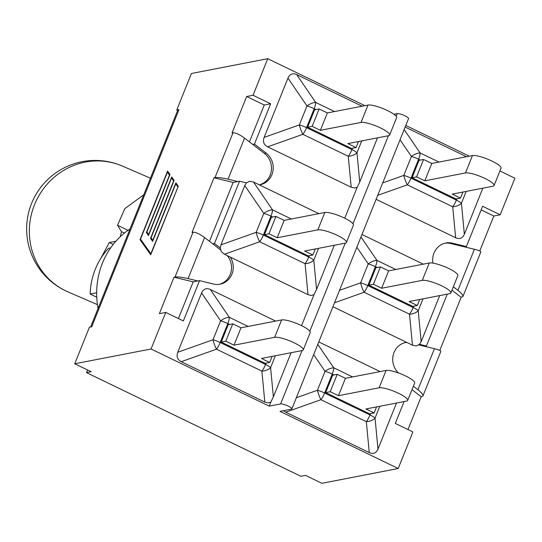 <?xml version="1.0" encoding="UTF-8"?>
<svg xmlns="http://www.w3.org/2000/svg" width="542" height="542" viewBox="0 0 542 542"><rect width="100%" height="100%" fill="white"/><g stroke="black" fill="none" stroke-linecap="round" stroke-linejoin="round"><path stroke-width="0.81" d="M124.403 233.074L121.455 231.651L120.304 236.664M100.853 258.304L109.274 242.518L115.852 241.271M121.455 231.651L117.546 225.242L124.762 208.697L143.752 194.808M128.041 230.316L117.546 225.242M113.224 244.422L109.274 242.518M98.068 308.452A77.736 72.276 -101 0 1 130.012 228.975M377.489 137.851L359.752 181.977L357.212 187.241L354.841 188.027L351.202 187.241L267.64 146.828C263.791 144.768 262.619 141.625 264.123 137.404L287.965 78.109C289.787 74.044 292.694 72.879 296.677 74.6L362.063 106.218M267.64 146.828L302.883 134.321A10.081 3.049 -64.2 0 0 306.548 127.655A10.081 2.121 -158.1 0 0 299.367 124.897A10.081 2.432 70.5 0 0 302.883 134.321L348.262 156.265A10.081 5.948 -5.4 0 0 356.975 152.763A10.081 2.121 -158.1 0 0 351.927 149.599A10.081 3.049 115.8 0 1 348.262 156.265L351.202 187.241M389.617 135.039L396.595 117.668A16.003 3.36 -158.1 0 0 385.315 109.559A16.003 3.36 -158.1 0 0 368.018 105.06L361.04 122.431A16.003 3.36 21.9 0 1 378.33 126.93A16.003 3.36 21.9 0 1 389.617 135.039A16.003 3.36 21.9 0 1 388.499 135.717L347.835 143.596L356.053 147.573L358.479 141.537M356.053 147.573L351.501 148.454L307.605 127.228L314.59 109.857L319.143 108.969L327.361 112.946L368.018 105.06M361.04 122.431L320.376 130.317L327.361 112.946M320.376 130.317L312.158 126.34L319.143 108.969M334.522 111.557L315.695 102.452A10.081 4.871 145.7 0 0 306.982 105.961A10.081 2.121 21.9 0 1 314.164 108.712A10.081 3.049 -64.2 0 0 315.695 102.452L296.677 74.6M307.605 127.228L312.158 126.34M230.33 257.104L224.456 254.259L259.693 241.752A10.081 3.049 -64.2 0 0 263.365 235.086A10.081 2.121 -158.1 0 0 256.176 232.335A10.081 2.432 70.5 0 0 259.693 241.752L305.078 263.697A10.081 5.948 -5.4 0 0 313.791 260.194A10.081 2.121 -158.1 0 0 308.744 257.03A10.081 3.049 115.8 0 1 305.078 263.697L308.012 294.672L230.33 257.104A17.744 16.497 -101 0 1 220.099 284.184A17.744 16.497 -101 0 1 213.473 284.022L199.558 280.634L183.359 320.932L165.75 312.416L151.049 348.987L269.218 406.134L270.837 402.103L268.033 402.909L264.828 402.103L181.265 361.69C177.417 359.631 176.245 356.487 177.749 352.273L201.59 292.971C203.413 288.906 206.319 287.741 210.303 289.462L275.688 321.081M291.332 218.988L272.511 209.883A10.081 4.871 145.7 0 0 263.791 213.392A10.081 2.121 21.9 0 1 270.973 216.143A10.081 3.049 -64.2 0 0 272.511 209.883L253.493 182.031L249.618 181.265L246.434 182.884L239.53 181.204L214.476 243.514L220.269 247.972L221.326 251.644L224.456 254.259M253.493 182.031L318.872 213.65M346.426 242.477L353.411 225.099A16.003 3.36 -158.1 0 0 342.124 216.99A16.003 3.36 -158.1 0 0 324.834 212.491L317.849 229.869A16.003 3.36 21.9 0 1 335.146 234.361A16.003 3.36 21.9 0 1 346.426 242.477A16.003 3.36 21.9 0 1 345.308 243.148L304.651 251.027L312.87 255.004L315.295 248.968M312.87 255.004L308.317 255.885L264.421 234.659L271.4 217.288L275.953 216.4L284.171 220.377L324.834 212.491M317.849 229.869L277.192 237.748L284.171 220.377M220.269 247.972L220.94 244.842L244.774 185.54L246.434 182.884M334.299 245.282L316.562 289.408L314.028 294.672L311.216 295.478L308.012 294.672M277.192 237.748L268.974 233.771L275.953 216.4M264.421 234.659L268.974 233.771M291.115 352.713L273.378 396.839L270.837 402.103M303.242 349.908L310.22 332.531A16.003 3.36 -158.1 0 0 298.94 324.421A16.003 3.36 -158.1 0 0 281.644 319.929L274.665 337.3A16.003 3.36 21.9 0 1 291.955 341.792A16.003 3.36 21.9 0 1 303.242 349.908A16.003 3.36 21.9 0 1 302.124 350.579L261.461 358.458L269.679 362.435L272.104 356.399M269.679 362.435L265.126 363.316L221.231 342.09L228.216 324.719L232.769 323.831L240.987 327.808L281.644 319.929M274.665 337.3L234.002 345.179L240.987 327.808M248.148 326.42L229.32 317.314A10.081 4.871 145.7 0 0 220.608 320.823A10.081 2.121 21.9 0 1 227.789 323.574A10.081 3.049 -64.2 0 0 229.32 317.314L210.303 289.462M201.59 292.971L220.608 320.823L212.992 339.766A10.081 2.432 70.5 0 0 216.509 349.183A10.081 3.049 -64.2 0 0 220.174 342.517A10.081 2.121 -158.1 0 0 212.992 339.766L177.749 352.273M273.378 396.839L270.6 367.625A10.081 2.121 -158.1 0 0 265.553 364.461A10.081 3.049 115.8 0 1 261.888 371.134A10.081 5.948 -5.4 0 0 270.6 367.625L275.37 355.762M234.002 345.179L225.784 341.209L232.769 323.831M221.231 342.09L225.784 341.209M352.591 376.927L333.764 367.822A10.081 4.871 145.7 0 0 325.044 371.331A10.081 2.121 21.9 0 1 332.232 374.082A10.081 3.049 -64.2 0 0 333.764 367.822L317.775 344.407M407.679 400.409L414.664 383.038A16.003 3.36 -158.1 0 0 403.383 374.928A16.003 3.36 -158.1 0 0 386.087 370.43L379.102 387.801A16.003 3.36 21.9 0 1 396.398 392.3A16.003 3.36 21.9 0 1 407.679 400.409A16.003 3.36 21.9 0 1 406.568 401.087L365.904 408.966L374.122 412.936L376.548 406.9M374.122 412.936L369.569 413.824L325.674 392.598L332.659 375.22L337.212 374.339L345.43 378.316L386.087 370.43M379.102 387.801L338.445 395.687L345.43 378.316M313.655 354.651L325.044 371.331L317.436 390.267A10.081 2.432 70.5 0 0 320.952 399.691A10.081 3.049 -64.2 0 0 324.617 393.018A10.081 2.121 -158.1 0 0 317.436 390.267L296.325 397.76M285.709 412.198L320.952 399.691L366.331 421.635A10.081 5.948 -5.4 0 0 375.044 418.133A10.081 2.121 -158.1 0 0 369.996 414.962A10.081 3.049 115.8 0 1 366.331 421.635L369.271 452.604L285.709 412.198L283.507 410.687M396.5 403.038L377.984 449.101C376.155 453.159 373.255 454.332 369.271 452.604M338.445 395.687L330.227 391.71L337.212 374.339M325.674 392.598L330.227 391.71M318.777 341.921L380.125 371.588M356.846 247.22L368.235 263.9A10.081 2.121 21.9 0 1 375.416 266.65A10.081 3.049 -64.2 0 0 376.947 260.39A10.081 4.871 145.7 0 0 368.235 263.9L360.62 282.836A10.081 2.432 70.5 0 0 364.136 292.26A10.081 3.049 -64.2 0 0 367.801 285.587A10.081 2.121 -158.1 0 0 360.62 282.836L339.516 290.329M334.509 302.775L364.136 292.26L409.515 314.204A10.081 5.948 -5.4 0 0 418.234 310.695A10.081 2.121 -158.1 0 0 413.18 307.531A10.081 3.049 115.8 0 1 409.515 314.204L412.455 345.173L416.324 345.938L419.508 344.326L426.418 346.006L447.272 294.137M412.455 345.173L332.923 306.718M450.869 292.978L457.854 275.607A16.003 3.36 -158.1 0 0 446.567 267.491A16.003 3.36 -158.1 0 0 429.278 262.999L422.293 280.37A16.003 3.36 21.9 0 1 439.582 284.868A16.003 3.36 21.9 0 1 450.869 292.978A16.003 3.36 21.9 0 1 449.752 293.649L409.095 301.535L417.306 305.505L419.738 299.469M417.306 305.505L412.753 306.393L368.858 285.167L375.843 267.789L380.396 266.908L388.614 270.885L429.278 262.999M422.293 280.37L381.629 288.256L388.614 270.885M439.691 295.6L421.168 341.67L419.508 344.326M361.961 234.49L423.316 264.157M381.629 288.256L373.411 284.279L380.396 266.908M368.858 285.167L373.411 284.279M400.03 139.789L411.419 156.469A10.081 2.121 21.9 0 1 418.607 159.219A10.081 3.049 -64.2 0 0 420.138 152.959A10.081 4.871 145.7 0 0 411.419 156.469L403.81 175.405A10.081 2.432 70.5 0 0 407.327 184.829A10.081 3.049 -64.2 0 0 410.992 178.155A10.081 2.121 -158.1 0 0 403.81 175.405L382.699 182.898M494.053 185.547L501.038 168.176A16.003 3.36 -158.1 0 0 489.758 160.059A16.003 3.36 -158.1 0 0 472.461 155.568L465.476 172.939A16.003 3.36 21.9 0 1 482.773 177.43A16.003 3.36 21.9 0 1 494.053 185.547A16.003 3.36 21.9 0 1 492.942 186.218L452.279 194.104L460.497 198.074L462.922 192.037M460.497 198.074L455.944 198.961L412.049 177.729L419.034 160.357L423.587 159.477L431.805 163.454L472.461 155.568M465.476 172.939L424.82 180.825L431.805 163.454M424.82 180.825L416.602 176.848L423.587 159.477M377.699 195.344L407.327 184.829L452.706 206.773A10.081 5.948 -5.4 0 0 461.418 203.264A10.081 2.121 -158.1 0 0 456.371 200.1A10.081 3.049 115.8 0 1 452.706 206.773L455.646 237.742L376.114 199.287M482.875 188.169L464.358 234.239C462.529 238.297 459.63 239.469 455.646 237.742M405.152 127.052L466.506 156.726M412.049 177.729L416.602 176.848M301.576 325.647L314.028 294.672M344.759 218.216L357.212 187.241M269.218 406.134L280.6 403.932A6.301 1.321 21.9 0 1 287.409 405.701A6.301 1.321 21.9 0 1 291.853 408.892A6.301 1.321 21.9 0 1 291.413 409.156L280.031 411.364L398.201 468.512L321.887 483.301L305.458 475.354L300.81 476.255L86.524 372.632L91.164 371.731L74.735 363.784L89.437 327.212L91.713 326.772L179.002 109.62L176.726 110.06L177.641 110.5A19.153 4.024 21.9 0 1 177.668 110.426A19.153 4.024 21.9 0 1 179.002 109.62M393.953 114.287L397.3 113.637L396.209 116.347M432.95 263.141A17.744 16.497 -101 0 1 445.849 243.019A17.744 16.497 -101 0 1 452.475 243.189L466.391 246.569L482.59 206.272L500.198 214.788L514.9 178.216L499.914 170.967M469.325 156.177L405.795 125.453M110.636 247.911L108.542 248.317A69.606 64.715 79 0 0 90.162 294.028L96.761 297.219M96.666 292.768L90.162 294.028M87.58 369.996L86.524 372.632M453.349 286.813L457.909 290.322C461.486 293.168 463.146 295.255 462.895 296.589L461.154 297.301L451.974 290.227M413.377 386.243L417.936 389.752C421.513 392.598 423.173 394.684 422.923 396.019L421.181 396.73L412.001 389.657M254.449 144.084L252.721 144.416L244.55 138.122C239.544 134.484 235.702 132.695 233.019 132.756L232.017 132.953L246.664 96.503L264.272 105.019L270.648 103.786L254.449 144.084L266.115 153.068A17.744 16.497 -101 0 1 272.904 171.326A17.744 16.497 -101 0 1 260.072 184.754A17.744 16.497 -101 0 1 259.367 184.876M214.476 243.514L212.749 243.846L204.578 237.559C199.578 233.914 195.73 232.125 193.047 232.186L192.044 232.382L213.995 177.776L214.998 177.58C217.776 177.295 222.125 177.823 228.047 179.165L237.796 181.536L233.155 182.437L213.995 177.776M422.923 396.019L440.87 351.379C440.863 350.681 438.715 349.793 434.433 348.709L418.844 344.915M405.016 342.646A17.744 16.497 -101 0 1 406.94 342.51M175.025 277.016C177.803 276.725 182.153 277.253 188.081 278.595L197.823 280.973L193.182 281.867L174.023 277.206L175.025 277.016L193.047 232.186M227.301 255.641A17.744 16.497 -101 0 1 219.225 284.326M212.749 243.846L220.499 249.815M252.721 144.416L264.388 153.4A17.744 16.497 -101 0 1 271.271 171.123A17.744 16.497 -101 0 1 259.34 184.863M462.895 296.589L480.842 251.942C480.835 251.251 478.688 250.363 474.406 249.279L450.741 243.521A17.744 16.497 -101 0 0 444.989 243.216M165.75 312.416L159.375 313.655L174.023 277.206M481.133 209.889L493.823 216.028L479.765 250.993M461.154 297.301L439.792 350.423M421.181 396.73L407.984 429.555M177.776 186.814L175.723 183.921L152.62 241.386L150.52 238.426L173.623 180.96L171.57 178.067L148.467 235.533L146.367 232.572L169.47 175.107L167.417 172.214L140.52 239.13L150.879 253.724L178.013 186.929M178.216 186.428L176.807 184.443L175.723 183.921M152.878 240.75L151.679 238.758M150.52 238.426L151.604 238.947M174.057 180.574L172.654 178.589L171.57 178.067M148.725 234.896L147.526 232.904M146.367 232.572L147.444 233.094M169.903 174.72L168.494 172.742L167.417 172.214M178.291 186.238L150.723 254.808L140.005 239.706L167.566 171.13L169.985 174.531L146.882 231.996L148.623 234.449L171.726 176.983L174.138 180.384L151.035 237.85L152.776 240.302L175.879 182.837L178.291 186.238M172.546 178.142L172.417 178.481M141.164 240.031L150.981 254.171M140.005 239.706L141.083 240.228M466.391 246.569L464.657 246.908M426.418 346.006L424.691 346.338M239.53 181.204L237.796 181.536M199.558 280.634L197.823 280.973M398.201 468.512L412.902 431.94L395.294 423.424L404.081 401.568M364.881 105.67L267.741 58.699L253.039 95.27L270.648 103.786M253.039 95.27L246.664 96.503M178.433 318.554L193.182 281.867M249.449 141.902L264.272 105.019M209.476 241.332L233.155 182.437M267.741 58.699L191.428 73.488L176.726 110.06M151.049 348.987L74.735 363.784M291.853 408.892L408.553 118.596A6.301 1.321 -158.1 0 0 404.108 115.405A6.301 1.321 -158.1 0 0 397.3 113.637M398.445 372.95A17.744 16.497 -101 0 1 393.235 354.976A17.744 16.497 -101 0 1 405.877 342.449A17.744 16.497 -101 0 1 406.575 342.334M500.198 214.788L493.823 216.028M36.368 200.533A68.536 65.325 -66.6 0 1 122.384 166.069A68.536 68.536 0 0 0 32.276 201.773A68.536 68.536 0 0 0 67.98 291.887A68.536 65.325 -66.6 0 1 36.368 200.533M359.752 181.977L356.975 152.763L361.744 140.9M352.463 148.264L351.927 149.599L306.548 127.655L314.164 108.712L315.972 109.586M287.965 78.109L306.982 105.961L299.367 124.897L264.123 137.404M309.279 255.695L308.744 257.03L263.365 235.086L270.973 216.143L272.782 217.017M244.774 185.54L263.791 213.392L256.176 232.335L220.94 244.842M316.562 289.408L313.791 260.194L318.56 248.331M181.265 361.69L216.509 349.183L261.888 371.134L264.828 402.103M266.088 363.126L265.553 364.461L220.174 342.517L227.789 323.574L229.598 324.448M377.984 449.101L375.044 418.133L379.813 406.27M370.532 413.634L369.996 414.962L324.617 393.018L332.232 374.082L334.041 374.956M395.775 269.496L376.947 260.39L360.965 236.976M413.715 306.203L413.18 307.531L367.801 285.587L375.416 266.65L377.225 267.524M421.168 341.67L418.234 310.695L422.997 298.838M438.966 162.065L420.138 152.959L404.149 129.545M456.906 198.772L456.371 200.1L410.992 178.155L418.607 159.219L420.416 160.093M464.358 234.239L461.418 203.264L466.188 191.407M388.418 135.73L353.025 223.778M345.227 243.162L309.834 331.209M302.043 350.593L280.6 403.932M434.433 348.709L417.936 389.752M188.081 278.595L204.578 237.559M233.019 132.756L214.998 177.58M228.047 179.165L244.55 138.122M474.406 249.279L457.909 290.322M452.475 243.189L450.741 243.521M266.115 153.068L264.388 153.4M150.425 178.196L122.384 166.069M97.445 304.631L67.98 291.887M90.616 326.982L177.668 110.426"/></g></svg>
